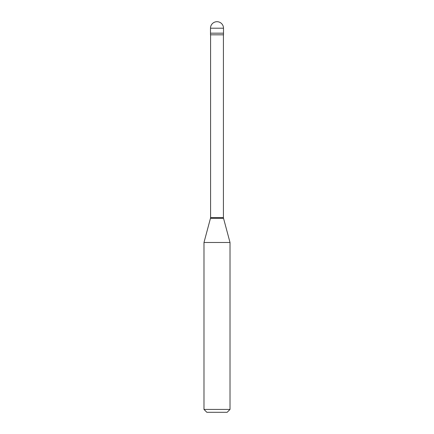 <?xml version="1.0" encoding="UTF-8"?>
<svg xmlns="http://www.w3.org/2000/svg" width="434" height="434" viewBox="0 0 434 434"><rect width="100%" height="100%" fill="white"/><g stroke="black" fill="none" stroke-linecap="round" stroke-linejoin="round"><path stroke-width="0.65" d="M223.505 28.205L223.505 33.174L210.495 33.174L223.505 33.174L223.505 34.818L210.495 34.818L210.495 28.205L223.505 28.205A6.505 6.505 0 0 0 217 21.7A6.505 6.505 0 0 0 210.495 28.205M223.412 34.818L223.412 217.613L210.588 217.613L210.463 218.318L223.537 218.318L230.015 242.481L203.985 242.481L203.985 409.43L230.015 409.43L230.015 242.481M230.015 409.43L227.145 412.3L206.855 412.3L203.985 409.43M223.412 217.613L223.537 218.318M210.588 34.818L210.588 217.613M210.463 218.318L203.985 242.481"/></g></svg>
